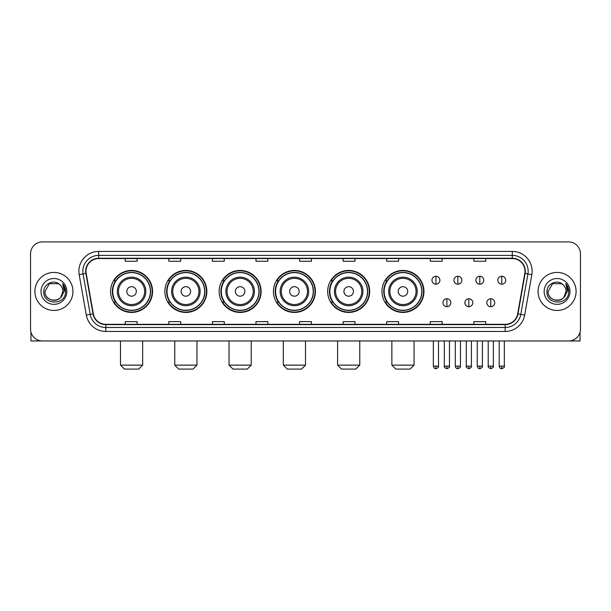 <?xml version="1.0" encoding="UTF-8"?>
<svg xmlns="http://www.w3.org/2000/svg" width="611" height="611" viewBox="0 0 611 611"><rect width="100%" height="100%" fill="white"/><g stroke="black" fill="none" stroke-linecap="round" stroke-linejoin="round"><path stroke-width="0.92" d="M381.967 291.439A20.995 20.995 0 0 0 402.962 312.435A20.995 20.995 0 0 0 423.958 291.439A20.995 20.995 0 0 0 402.962 270.436A20.995 20.995 0 0 0 381.967 291.439M327.687 291.439A20.995 20.995 0 0 0 348.682 312.435A20.995 20.995 0 0 0 369.678 291.439A20.995 20.995 0 0 0 348.682 270.436A20.995 20.995 0 0 0 327.687 291.439M273.407 291.439A20.995 20.995 0 0 0 294.41 312.435A20.995 20.995 0 0 0 315.406 291.439A20.995 20.995 0 0 0 294.41 270.436A20.995 20.995 0 0 0 273.407 291.439M219.135 291.439A20.995 20.995 0 0 0 240.131 312.435A20.995 20.995 0 0 0 261.126 291.439A20.995 20.995 0 0 0 240.131 270.436A20.995 20.995 0 0 0 219.135 291.439M164.855 291.439A20.995 20.995 0 0 0 185.851 312.435A20.995 20.995 0 0 0 206.854 291.439A20.995 20.995 0 0 0 185.851 270.436A20.995 20.995 0 0 0 164.855 291.439M110.576 291.439A20.995 20.995 0 0 0 131.579 312.435A20.995 20.995 0 0 0 152.574 291.439A20.995 20.995 0 0 0 131.579 270.436A20.995 20.995 0 0 0 110.576 291.439M115.616 302.132A19.216 19.216 0 0 1 115.616 280.739M169.889 302.132A19.216 19.216 0 0 1 169.889 280.739M224.168 302.132A19.216 19.216 0 0 1 224.168 280.739M278.448 302.132A19.216 19.216 0 0 1 278.448 280.739M332.72 302.132A19.216 19.216 0 0 1 332.72 280.739M387 302.132A19.216 19.216 0 0 1 387 280.739M30.55 253.802L30.55 329.069A11.884 11.884 0 0 0 42.434 340.961L568.566 340.961A11.884 11.884 0 0 0 580.45 329.069L580.45 253.802A11.884 11.884 0 0 0 568.566 241.91L42.434 241.91A11.884 11.884 0 0 0 30.55 253.802L30.55 329.069M34.911 291.439A19.017 19.017 0 0 0 53.928 310.449A19.017 19.017 0 0 0 72.938 291.439A19.017 19.017 0 0 0 53.928 272.422A19.017 19.017 0 0 0 34.911 291.439A19.017 19.017 0 0 0 53.928 310.449A19.017 19.017 0 0 0 72.938 291.439A19.017 19.017 0 0 0 53.928 272.422A19.017 19.017 0 0 0 34.911 291.439M538.062 291.439A19.017 19.017 0 0 0 557.072 310.449A19.017 19.017 0 0 0 576.089 291.439A19.017 19.017 0 0 0 557.072 272.422A19.017 19.017 0 0 0 538.062 291.439A19.017 19.017 0 0 0 557.072 310.449A19.017 19.017 0 0 0 576.089 291.439A19.017 19.017 0 0 0 557.072 272.422A19.017 19.017 0 0 0 538.062 291.439M86.014 271.231A12.678 12.678 0 0 1 98.692 258.552L512.308 258.552A12.678 12.678 0 0 1 524.796 273.43L517.67 313.84A12.678 12.678 0 0 1 505.182 324.319L105.818 324.319A12.678 12.678 0 0 1 93.33 313.84L86.204 273.43A12.678 12.678 0 0 1 86.014 271.231M85.7 271.231A12.991 12.991 0 0 0 85.899 273.484L93.025 313.894A12.991 12.991 0 0 0 105.818 324.632L505.182 324.632A12.991 12.991 0 0 0 517.975 313.894L525.101 273.484A12.991 12.991 0 0 0 512.308 258.239L98.692 258.239A12.991 12.991 0 0 0 85.7 271.231M79.186 274.667A19.812 19.812 0 0 1 98.692 251.419L512.308 251.419A19.812 19.812 0 0 1 531.814 274.667L524.689 315.077A19.812 19.812 0 0 1 505.182 331.452L105.818 331.452A19.812 19.812 0 0 1 86.311 315.077L79.186 274.667L83.088 273.98A15.848 15.848 0 0 1 98.692 255.383L512.308 255.383A15.848 15.848 0 0 1 527.912 273.98L520.786 314.39A15.848 15.848 0 0 1 505.182 327.488L105.818 327.488A15.848 15.848 0 0 1 90.214 314.39L83.088 273.98A15.848 15.848 0 0 1 82.844 271.231M568.566 241.91L42.434 241.91M42.434 340.961L568.566 340.961M580.45 329.069L580.45 253.802M517.975 313.894L520.786 314.39L527.912 273.98L531.814 274.667M299.558 258.552L299.558 261.233L311.442 261.233L311.442 258.552M255.978 258.552L255.978 261.233L267.862 261.233L267.862 258.552M212.399 258.552L212.399 261.233L224.283 261.233L224.283 258.552M168.819 258.552L168.819 261.233L180.703 261.233L180.703 258.552M125.24 258.552L125.24 261.233L137.124 261.233L137.124 258.552M343.138 258.552L343.138 261.233L355.022 261.233L355.022 258.552M386.717 258.552L386.717 261.233L398.601 261.233L398.601 258.552M430.297 258.552L430.297 261.233L442.181 261.233L442.181 258.552M473.876 258.552L473.876 261.233L485.76 261.233L485.76 258.552M311.442 324.319L311.442 321.638L299.558 321.638L299.558 324.319M267.862 324.319L267.862 321.638L255.978 321.638L255.978 324.319M224.283 324.319L224.283 321.638L212.399 321.638L212.399 324.319M180.703 324.319L180.703 321.638L168.819 321.638L168.819 324.319M137.124 324.319L137.124 321.638L125.24 321.638L125.24 324.319M355.022 324.319L355.022 321.638L343.138 321.638L343.138 324.319M398.601 324.319L398.601 321.638L386.717 321.638L386.717 324.319M442.181 324.319L442.181 321.638L430.297 321.638L430.297 324.319M485.76 324.319L485.76 321.638L473.876 321.638L473.876 324.319M59.794 284.673A8.951 8.951 0 0 1 62.88 291.439C63.429 302.987 44.42 302.987 44.97 291.439L49.445 283.68L58.404 283.68L59.794 284.673C54.295 278.914 43.717 283.657 43.816 291.439C42.808 305.256 65.217 305.622 65.583 292.104L65.598 291.439C65.568 288.499 64.59 285.917 62.673 283.695L64.216 291.439L60.787 297.19A8.951 8.951 0 0 0 62.88 291.439L60.764 297.213M60.787 297.19C56.036 303.614 44.504 299.505 44.97 291.439M41.006 291.439A12.915 12.915 0 0 0 53.928 304.354A12.915 12.915 0 0 0 66.843 291.439A12.915 12.915 0 0 0 53.928 278.517A12.915 12.915 0 0 0 41.006 291.439M62.757 283.794L65.598 291.775M30.947 332.117L30.947 340.961L76.902 340.961M138.705 369.09L124.445 369.09L120.482 365.126L142.669 365.126L138.705 369.09M136.329 291.439A4.751 4.751 0 0 0 131.579 286.681A4.751 4.751 0 0 0 126.821 291.439A4.751 4.751 0 0 0 131.579 296.19A4.751 4.751 0 0 0 136.329 291.439M145.838 291.439A14.259 14.259 0 0 0 131.579 277.173A14.259 14.259 0 0 0 117.312 291.439A14.259 14.259 0 0 0 131.579 305.699A14.259 14.259 0 0 0 145.838 291.439A14.259 14.259 0 0 1 131.579 305.699A14.259 14.259 0 0 1 117.312 291.439M150.398 291.439A18.819 18.819 0 0 0 131.579 272.621A18.819 18.819 0 0 0 112.76 291.439A18.819 18.819 0 0 0 131.579 310.251A18.819 18.819 0 0 0 150.398 291.439M152.177 291.439A20.598 20.598 0 0 1 113.967 302.132L115.876 302.132A18.994 18.994 0 0 0 144.143 305.676A18.994 18.994 0 0 0 144.143 277.195A18.994 18.994 0 0 0 115.876 280.739L113.967 280.739A20.598 20.598 0 0 1 152.177 291.439M192.984 369.09L178.725 369.09L174.761 365.126L196.948 365.126L192.984 369.09M190.609 291.439A4.751 4.751 0 0 0 185.851 286.681A4.751 4.751 0 0 0 181.1 291.439A4.751 4.751 0 0 0 185.851 296.19A4.751 4.751 0 0 0 190.609 291.439M200.118 291.439A14.259 14.259 0 0 0 185.851 277.173A14.259 14.259 0 0 0 171.592 291.439A14.259 14.259 0 0 0 185.851 305.699A14.259 14.259 0 0 0 200.118 291.439A14.259 14.259 0 0 1 185.851 305.699A14.259 14.259 0 0 1 171.592 291.439M204.67 291.439A18.819 18.819 0 0 0 185.851 272.621A18.819 18.819 0 0 0 167.032 291.439A18.819 18.819 0 0 0 185.851 310.251A18.819 18.819 0 0 0 204.67 291.439M206.457 291.439A20.598 20.598 0 0 1 168.246 302.132L170.156 302.132A18.994 18.994 0 0 0 198.422 305.676A18.994 18.994 0 0 0 198.422 277.195A18.994 18.994 0 0 0 170.156 280.739L168.246 280.739A20.598 20.598 0 0 1 206.457 291.439M247.264 369.09L232.997 369.09L229.033 365.126L251.22 365.126L247.264 369.09M244.881 291.439A4.751 4.751 0 0 0 240.131 286.681A4.751 4.751 0 0 0 235.372 291.439A4.751 4.751 0 0 0 240.131 296.19A4.751 4.751 0 0 0 244.881 291.439M254.39 291.439A14.259 14.259 0 0 0 240.131 277.173A14.259 14.259 0 0 0 225.864 291.439A14.259 14.259 0 0 0 240.131 305.699A14.259 14.259 0 0 0 254.39 291.439A14.259 14.259 0 0 1 240.131 305.699A14.259 14.259 0 0 1 225.864 291.439M258.949 291.439A18.819 18.819 0 0 0 240.131 272.621A18.819 18.819 0 0 0 221.312 291.439A18.819 18.819 0 0 0 240.131 310.251A18.819 18.819 0 0 0 258.949 291.439M260.729 291.439A20.598 20.598 0 0 1 222.526 302.132L224.436 302.132A18.994 18.994 0 0 0 252.694 305.676A18.994 18.994 0 0 0 252.694 277.195A18.994 18.994 0 0 0 224.436 280.739L222.526 280.739A20.598 20.598 0 0 1 260.729 291.439M301.536 369.09L287.277 369.09L283.313 365.126L305.5 365.126L301.536 369.09M299.161 291.439A4.751 4.751 0 0 0 294.41 286.681A4.751 4.751 0 0 0 289.652 291.439A4.751 4.751 0 0 0 294.41 296.19A4.751 4.751 0 0 0 299.161 291.439M308.67 291.439A14.259 14.259 0 0 0 294.41 277.173A14.259 14.259 0 0 0 280.144 291.439A14.259 14.259 0 0 0 294.41 305.699A14.259 14.259 0 0 0 308.67 291.439A14.259 14.259 0 0 1 294.41 305.699A14.259 14.259 0 0 1 280.144 291.439M313.229 291.439A18.819 18.819 0 0 0 294.41 272.621A18.819 18.819 0 0 0 275.592 291.439A18.819 18.819 0 0 0 294.41 310.251A18.819 18.819 0 0 0 313.229 291.439M315.009 291.439A20.598 20.598 0 0 1 276.798 302.132L278.708 302.132A18.994 18.994 0 0 0 306.974 305.676A18.994 18.994 0 0 0 306.974 277.195A18.994 18.994 0 0 0 278.708 280.739L276.798 280.739A20.598 20.598 0 0 1 315.009 291.439M355.816 369.09L341.549 369.09L337.593 365.126L359.78 365.126L355.816 369.09M353.441 291.439A4.751 4.751 0 0 0 348.682 286.681A4.751 4.751 0 0 0 343.932 291.439A4.751 4.751 0 0 0 348.682 296.19A4.751 4.751 0 0 0 353.441 291.439M362.949 291.439A14.259 14.259 0 0 0 348.682 277.173A14.259 14.259 0 0 0 334.423 291.439A14.259 14.259 0 0 0 348.682 305.699A14.259 14.259 0 0 0 362.949 291.439A14.259 14.259 0 0 1 348.682 305.699A14.259 14.259 0 0 1 334.423 291.439M367.501 291.439A18.819 18.819 0 0 0 348.682 272.621A18.819 18.819 0 0 0 329.864 291.439A18.819 18.819 0 0 0 348.682 310.251A18.819 18.819 0 0 0 367.501 291.439M369.288 291.439A20.598 20.598 0 0 1 331.078 302.132L332.987 302.132A18.994 18.994 0 0 0 361.254 305.676A18.994 18.994 0 0 0 361.254 277.195A18.994 18.994 0 0 0 332.987 280.739L331.078 280.739A20.598 20.598 0 0 1 369.288 291.439M410.096 369.09L395.829 369.09L391.865 365.126L414.052 365.126L410.096 369.09M407.713 291.439A4.751 4.751 0 0 0 402.962 286.681A4.751 4.751 0 0 0 398.204 291.439A4.751 4.751 0 0 0 402.962 296.19A4.751 4.751 0 0 0 407.713 291.439M417.221 291.439A14.259 14.259 0 0 0 402.962 277.173A14.259 14.259 0 0 0 388.695 291.439A14.259 14.259 0 0 0 402.962 305.699A14.259 14.259 0 0 0 417.221 291.439A14.259 14.259 0 0 1 402.962 305.699A14.259 14.259 0 0 1 388.695 291.439M421.781 291.439A18.819 18.819 0 0 0 402.962 272.621A18.819 18.819 0 0 0 384.143 291.439A18.819 18.819 0 0 0 402.962 310.251A18.819 18.819 0 0 0 421.781 291.439M423.56 291.439A20.598 20.598 0 0 1 385.358 302.132L387.259 302.132A18.994 18.994 0 0 0 415.526 305.676A18.994 18.994 0 0 0 415.526 277.195A18.994 18.994 0 0 0 387.259 280.739L385.358 280.739A20.598 20.598 0 0 1 423.56 291.439M435.926 276.264A3.964 3.964 0 0 0 431.962 280.22A3.964 3.964 0 0 0 435.926 284.184A3.964 3.964 0 0 0 439.882 280.22A3.964 3.964 0 0 0 435.926 276.264L435.926 284.184A3.964 3.964 0 0 0 439.882 280.22A3.964 3.964 0 0 0 435.926 276.264M457.868 276.264A3.964 3.964 0 0 0 453.912 280.22A3.964 3.964 0 0 0 457.868 284.184A3.964 3.964 0 0 0 461.832 280.22A3.964 3.964 0 0 0 457.868 276.264L457.868 284.184A3.964 3.964 0 0 0 461.832 280.22A3.964 3.964 0 0 0 457.868 276.264M479.818 276.264A3.964 3.964 0 0 0 475.854 280.22A3.964 3.964 0 0 0 479.818 284.184A3.964 3.964 0 0 0 483.782 280.22A3.964 3.964 0 0 0 479.818 276.264L479.818 284.184A3.964 3.964 0 0 0 483.782 280.22A3.964 3.964 0 0 0 479.818 276.264M501.768 276.264A3.964 3.964 0 0 0 497.805 280.22A3.964 3.964 0 0 0 501.768 284.184A3.964 3.964 0 0 0 505.732 280.22A3.964 3.964 0 0 0 501.768 276.264L501.768 284.184A3.964 3.964 0 0 0 505.732 280.22A3.964 3.964 0 0 0 501.768 276.264M446.901 298.764A3.964 3.964 0 0 0 442.937 302.728A3.964 3.964 0 0 0 446.901 306.691A3.964 3.964 0 0 0 450.857 302.728A3.964 3.964 0 0 0 446.901 298.764L446.901 306.691A3.964 3.964 0 0 0 450.857 302.728A3.964 3.964 0 0 0 446.901 298.764M468.843 298.764A3.964 3.964 0 0 0 464.887 302.728A3.964 3.964 0 0 0 468.843 306.691A3.964 3.964 0 0 0 472.807 302.728A3.964 3.964 0 0 0 468.843 298.764L468.843 306.691A3.964 3.964 0 0 0 472.807 302.728A3.964 3.964 0 0 0 468.843 298.764M490.793 298.764A3.964 3.964 0 0 0 486.83 302.728A3.964 3.964 0 0 0 490.793 306.691A3.964 3.964 0 0 0 494.757 302.728A3.964 3.964 0 0 0 490.793 298.764L490.793 306.691A3.964 3.964 0 0 0 494.757 302.728A3.964 3.964 0 0 0 490.793 298.764M580.053 332.117L580.053 340.961L534.098 340.961M562.937 284.673A8.951 8.951 0 0 1 566.03 291.439C566.58 302.987 547.571 302.987 548.12 291.439L552.596 283.68L561.555 283.68L562.937 284.673C557.446 278.914 546.868 283.657 546.967 291.439C545.959 305.256 568.367 305.622 568.734 292.104L568.749 291.439C568.719 288.499 567.741 285.917 565.824 283.695L567.367 291.439L563.938 297.19A8.951 8.951 0 0 0 566.03 291.439L563.915 297.213M563.938 297.19C559.187 303.614 547.655 299.505 548.12 291.439M544.157 291.439A12.915 12.915 0 0 0 557.072 304.354A12.915 12.915 0 0 0 569.994 291.439A12.915 12.915 0 0 0 557.072 278.517A12.915 12.915 0 0 0 544.157 291.439M565.908 283.794L568.749 291.775M512.308 251.419L512.308 258.239M83.088 273.98L85.899 273.484M105.818 331.452L105.818 324.632M505.182 324.632L505.182 331.452M86.311 315.077L93.025 313.894M525.101 273.484L527.912 273.98M98.692 251.419L98.692 258.239M520.786 314.39L524.689 315.077M144.677 291.439A13.106 13.106 0 0 0 131.579 278.333A13.106 13.106 0 0 0 118.473 291.439A13.106 13.106 0 0 0 131.579 304.538A13.106 13.106 0 0 0 144.677 291.439M198.957 291.439A13.106 13.106 0 0 0 185.851 278.333A13.106 13.106 0 0 0 172.753 291.439A13.106 13.106 0 0 0 185.851 304.538A13.106 13.106 0 0 0 198.957 291.439M253.229 291.439A13.106 13.106 0 0 0 240.131 278.333A13.106 13.106 0 0 0 227.025 291.439A13.106 13.106 0 0 0 240.131 304.538A13.106 13.106 0 0 0 253.229 291.439M307.509 291.439A13.106 13.106 0 0 0 294.41 278.333A13.106 13.106 0 0 0 281.304 291.439A13.106 13.106 0 0 0 294.41 304.538A13.106 13.106 0 0 0 307.509 291.439M361.788 291.439A13.106 13.106 0 0 0 348.682 278.333A13.106 13.106 0 0 0 335.584 291.439A13.106 13.106 0 0 0 348.682 304.538A13.106 13.106 0 0 0 361.788 291.439M416.06 291.439A13.106 13.106 0 0 0 402.962 278.333A13.106 13.106 0 0 0 389.856 291.439A13.106 13.106 0 0 0 402.962 304.538A13.106 13.106 0 0 0 416.06 291.439M435.926 366.119L433.344 366.119C433.795 367.952 434.658 368.807 435.926 368.693L435.926 366.119L438.499 366.119L438.499 340.961M457.868 366.119L455.294 366.119C455.745 367.952 456.608 368.807 457.868 368.693L457.868 366.119L460.45 366.119L460.45 340.961M479.818 366.119L477.244 366.119C477.695 367.952 478.55 368.807 479.818 368.693L479.818 366.119L482.392 366.119L482.392 340.961M501.768 366.119L499.195 366.119C499.645 367.952 500.501 368.807 501.768 368.693L501.768 366.119L504.342 366.119L504.342 340.961M446.901 366.119L444.319 366.119C443.8 366.936 444.655 367.799 446.901 368.693L446.901 366.119L449.475 366.119L449.475 340.961M468.843 366.119L466.269 366.119C465.75 366.936 466.605 367.799 468.843 368.693L468.843 366.119L471.417 366.119L471.417 340.961M490.793 366.119L488.22 366.119C487.7 366.936 488.556 367.799 490.793 368.693L490.793 366.119L493.367 366.119L493.367 340.961M142.669 340.961L142.669 365.126M120.482 340.961L120.482 365.126M196.948 340.961L196.948 365.126M174.761 340.961L174.761 365.126M251.22 340.961L251.22 365.126M229.033 340.961L229.033 365.126M305.5 340.961L305.5 365.126M283.313 340.961L283.313 365.126M359.78 340.961L359.78 365.126M337.593 340.961L337.593 365.126M414.052 340.961L414.052 365.126M391.865 340.961L391.865 365.126M433.344 366.119L433.344 340.961M438.499 366.119C439.019 366.936 438.163 367.799 435.926 368.693M455.294 366.119L455.294 340.961M460.45 366.119C460.969 366.936 460.114 367.799 457.868 368.693M477.244 366.119L477.244 340.961M482.392 366.119C482.919 366.936 482.056 367.799 479.818 368.693M499.195 366.119L499.195 340.961M504.342 366.119C504.869 366.936 504.006 367.799 501.768 368.693M444.319 366.119L444.319 340.961M449.475 366.119C449.994 366.936 449.138 367.799 446.901 368.693M466.269 366.119L466.269 340.961M471.417 366.119C471.944 366.936 471.089 367.799 468.843 368.693M488.22 366.119L488.22 340.961M493.367 366.119C493.894 366.936 493.031 367.799 490.793 368.693"/></g></svg>
